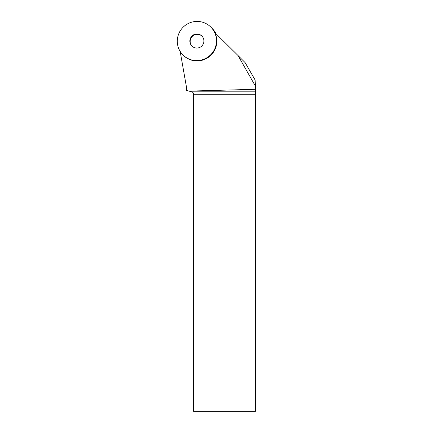 <?xml version="1.0" encoding="UTF-8"?>
<svg xmlns="http://www.w3.org/2000/svg" width="433" height="433" viewBox="0 0 433 433"><rect width="100%" height="100%" fill="white"/><g stroke="black" fill="none" stroke-linecap="round" stroke-linejoin="round"><path stroke-width="0.65" d="M192.436 21.98A19.701 19.49 135 0 1 210.665 54.796A19.701 19.49 135 0 1 178.06 35.787A19.701 19.49 135 0 1 192.436 21.98A19.701 19.49 135 0 1 215.634 46.504A19.701 19.49 135 0 1 182.58 54.563A19.701 19.49 135 0 1 192.436 21.98M193.367 34.965A7.074 6.998 -45 0 0 191.884 46.017A7.074 6.998 -45 0 0 201.832 45.963A7.074 6.998 -45 0 0 193.367 34.965M216.035 33.779A19.701 19.49 -45 0 0 212.354 28.621L210.817 27.084M182.953 54.948L183.289 55.283A19.701 19.49 135 0 0 214.849 32.605L238.026 55.527L255.448 86.205L255.448 89.29L189.042 91.109L186.666 90.47A15.826 15.653 135 0 0 186.444 86.973L180.16 51.408M238.026 55.527L245.148 62.65L255.129 80.002L255.448 86.205M189.042 91.109L191.738 91.834L255.405 91.834L255.448 89.29M255.405 91.834L255.4 94.232L193.578 94.232L193.578 411.35L255.4 411.35L255.4 94.232M191.738 91.834C192.891 92.218 193.502 93.019 193.578 94.232M202.049 36.188A7.074 6.998 -45 0 0 192.274 36.404A7.074 6.998 -45 0 0 192.052 46.185"/></g></svg>
